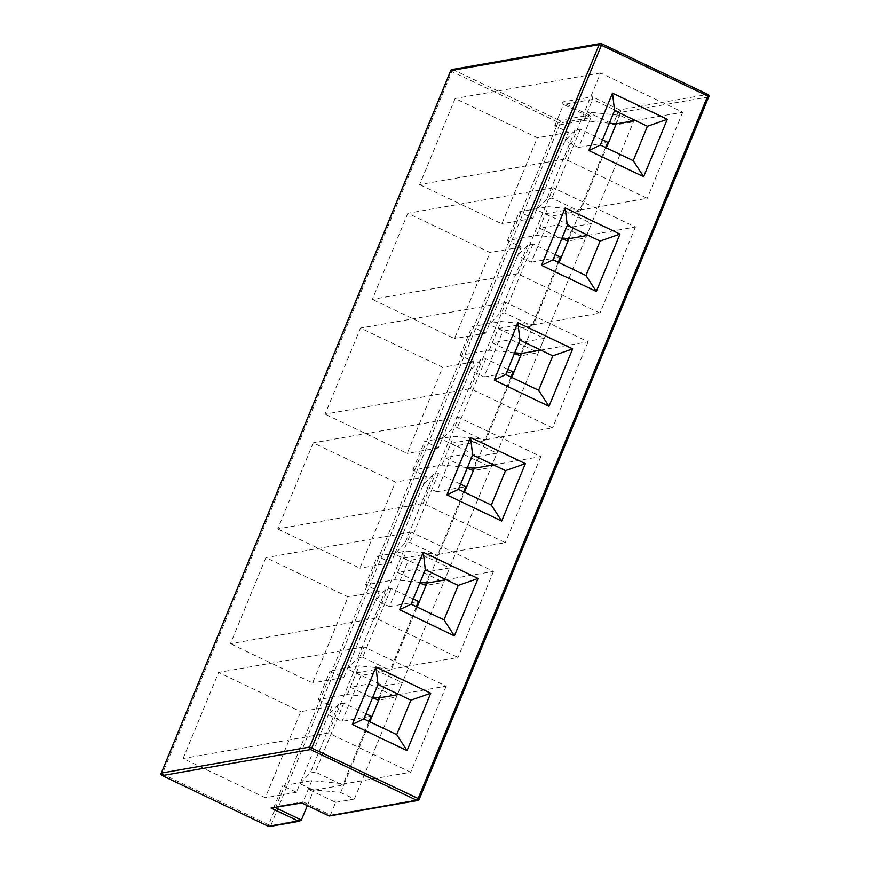 <?xml version="1.0" encoding="UTF-8"?>
<svg xmlns="http://www.w3.org/2000/svg" width="870" height="870" viewBox="0 0 870 870"><rect width="100%" height="100%" fill="white"/><g stroke="black" fill="none" stroke-linecap="round" stroke-linejoin="round"><path stroke-width="0.65" stroke-dasharray="4.35 3.26" d="M609.37 123.192L583.868 120.625L554.788 125.726L568.48 132.273L564.934 140.886L578.626 147.421L590.926 117.581L563.543 104.498L592.622 99.397L618.363 111.686L613.165 124.323M554.788 125.726L563.543 104.498L561.976 102.094L589.795 115.34L590.926 117.581L560.389 122.942L558.127 122.257L268.58 824.738L162.309 773.985L451.856 71.503L558.127 122.257L559.453 120.43L453.183 69.665L601.692 43.728M562.053 237.978L536.551 235.411L507.471 240.511L521.173 247.058L517.617 255.671L531.32 262.207L550.242 216.293L536.54 209.757L532.995 218.359L519.303 211.823L548.383 206.712L580.779 209.975L606.368 147.878M507.471 240.511L519.303 211.823M514.746 352.763L489.244 350.197L460.165 355.297L473.856 361.844L470.311 370.446L484.003 376.993L502.925 331.078L489.234 324.532L485.688 333.145L471.986 326.609L501.076 321.498L533.462 324.76L559.062 262.664M460.165 355.297L471.986 326.609M467.44 467.549L441.938 464.982L412.848 470.083L426.55 476.629L422.994 485.232L436.696 491.778L455.619 445.864L441.927 439.317L438.371 447.93L424.68 441.384L453.759 436.283L486.156 439.546L511.745 377.449M412.848 470.083L424.68 441.384M420.123 582.334L394.621 579.768L365.541 584.868L379.233 591.415L375.688 600.017L389.379 606.564L408.302 560.65L394.61 554.103L391.065 562.716L377.373 556.169L406.453 551.069L438.839 554.331L464.439 492.235M365.541 584.868L377.373 556.169M365.955 713.759L343.77 703.156L338.647 704.058L328.381 714.803L342.073 721.35L371.153 716.238M343.77 703.156L315.375 772.027L342.769 785.11L313.689 790.221L299.987 783.674L331.927 706.201L300.77 711.66L265.285 797.746L183.113 758.499L218.598 672.412L300.77 711.66M315.375 772.027L310.264 772.93L299.987 783.674L296.442 792.287L282.75 785.74L311.83 780.64L344.215 783.903L369.815 721.806M369.021 721.426L342.769 785.11M578.626 147.421L607.706 142.321M605.574 147.498L579.322 211.192L550.242 216.293M531.32 262.207L560.4 257.107M558.268 262.283L532.016 325.978L502.925 331.078M484.003 376.993L513.082 371.892M510.951 377.069L484.699 440.764L455.619 445.864M436.696 491.778L465.776 486.678M463.645 491.854L437.392 555.549L408.302 560.65M389.379 606.564L418.47 601.464M416.328 606.64L390.075 670.324L360.996 675.435L342.073 721.35M307.338 805.609L313.689 790.221M338.647 704.058L310.264 772.93M413.261 598.973L391.076 588.381L385.954 589.273L375.688 600.017L347.304 668.889L360.996 675.435M391.076 588.381L362.692 657.241L357.57 658.144L347.304 668.889L343.759 677.502L330.056 670.955L359.136 665.854L391.533 669.117L417.121 607.021M372.817 697.12L347.315 694.554L318.235 699.654L330.056 670.955M318.235 699.654L331.927 706.201M583.868 120.625L592.622 99.397L592.307 96.777L561.976 102.094L589.371 115.177L559.453 120.43A1.892 1.783 -100 0 1 560.389 122.942L270.853 825.423A1.892 1.783 -100 0 1 269.537 826.5M611.197 123.377L587.413 112.023L619.81 115.286L633.501 121.822L615.829 124.921M616.254 123.888L619.81 115.286M536.551 235.411L548.383 206.712M568.947 238.674L580.779 209.975L647.247 198.316L565.076 159.069L419.666 184.581L455.151 98.495L537.323 137.743L501.838 223.829L419.666 184.581M489.244 350.197L501.076 321.498M521.63 353.459L533.462 324.76L599.941 313.102L517.77 273.854L372.36 299.367L407.845 213.28L490.006 252.528L454.531 338.615L372.36 299.367M441.938 464.982L453.759 436.283M474.324 468.245L486.156 439.546L552.624 427.888L470.452 388.64L325.043 414.153L360.528 328.055L442.699 367.314L407.214 453.4L325.043 414.153M394.621 579.768L406.453 551.069M427.018 583.03L438.839 554.331L505.318 542.673L423.146 503.425L277.737 528.927L313.222 442.841L395.393 482.089L359.908 568.186L277.737 528.927M347.315 694.554L359.136 665.854M379.701 697.816L391.533 669.117L458.001 657.459L375.84 618.2L230.43 643.713L265.905 557.626L348.076 596.874L312.591 682.961L230.43 643.713M301.346 802.705L303.075 801.879L273.996 806.979L282.75 785.74M335.668 802.336L354.362 799.051L340.67 792.505L308.284 789.253L335.668 802.336L330.469 814.962L303.075 801.879L311.83 780.64M340.67 792.505L344.215 783.903L410.694 772.234L328.523 732.986L183.113 758.499M354.362 799.051L633.501 121.822M328.523 732.986L364.008 646.899L446.179 686.147L398.851 694.456M364.008 646.899L218.598 672.412M296.442 792.287L265.285 797.746M446.179 686.147L410.694 772.234M375.84 618.2L411.314 532.114L493.486 571.362L446.158 579.67M411.314 532.114L265.905 557.626M379.233 591.415L348.076 596.874M343.759 677.502L312.591 682.961M493.486 571.362L458.001 657.459M423.146 503.425L458.631 417.328L540.803 456.576L493.464 464.885M458.631 417.328L313.222 442.841M426.55 476.629L395.393 482.089M391.065 562.716L359.908 568.186M460.578 484.188L438.382 473.595L433.271 474.487L422.994 485.232L394.61 554.103L404.876 543.358L409.998 542.467L437.392 555.549M540.803 456.576L505.318 542.673M470.452 388.64L505.938 302.542L588.109 341.801L540.781 350.099M505.938 302.542L360.528 328.055M473.856 361.844L442.699 367.314M438.371 447.93L407.214 453.4M507.884 369.402L485.699 358.81L480.577 359.701L470.311 370.446L441.927 439.317L452.193 428.573L457.315 427.681L484.699 440.764M588.109 341.801L552.624 427.888M517.77 273.854L553.255 187.768L635.415 227.016L588.087 235.313M553.255 187.768L407.845 213.28M521.173 247.058L490.006 252.528M485.688 333.145L454.531 338.615M555.201 254.616L533.005 244.024L527.894 244.916L517.617 255.671L489.234 324.532L499.5 313.787L504.622 312.896L532.016 325.978M635.415 227.016L599.941 313.102M565.076 159.069L600.561 72.982L682.732 112.23L635.404 120.528M600.561 72.982L455.151 98.495M568.48 132.273L537.323 137.743M532.995 218.359L501.838 223.829M602.508 139.842L580.323 129.238L575.2 130.13L564.934 140.886L536.54 209.757L546.817 199.002L551.928 198.11L579.322 211.192M682.732 112.23L647.247 198.316M362.692 657.241L390.075 670.324M438.382 473.595L409.998 542.467M485.699 358.81L457.315 427.681M533.005 244.024L504.622 312.896M580.323 129.238L551.928 198.11M385.954 589.273L357.57 658.144M433.271 474.487L404.876 543.358M480.577 359.701L452.193 428.573M527.894 244.916L499.5 313.787M575.2 130.13L546.817 199.002M275.301 807.599L273.996 806.979L272.408 808.11M328.74 815.788L419.166 799.399L708.713 96.918A1.892 1.783 80 0 0 707.778 94.406L619.701 109.859L592.307 96.777M545.479 213.759L564.173 210.486L558.257 224.83L539.563 228.114L545.479 213.759L572.873 226.842L591.567 223.568L585.651 237.912L567.979 241.012M564.173 210.486L591.567 223.568M566.957 241.197L572.873 226.842M539.563 228.114L561.759 238.706M558.257 224.83L585.651 237.912M498.173 328.545L516.867 325.271L510.951 339.615L492.257 342.9L498.173 328.545L525.556 341.627L544.25 338.354L538.345 352.698L520.673 355.797M516.867 325.271L544.25 338.354M519.64 355.982L525.556 341.627M492.257 342.9L514.442 353.492M510.951 339.615L538.345 352.698M450.856 443.33L469.55 440.057L463.645 454.401L444.94 457.685L450.856 443.33L478.25 456.413L496.944 453.139L491.028 467.484L473.356 470.583M469.55 440.057L496.944 453.139M472.334 470.768L478.25 456.413M444.94 457.685L467.136 468.277M463.645 454.401L491.028 467.484M403.549 558.116L422.244 554.832L416.328 569.187L397.633 572.46L403.549 558.116L430.933 571.198L449.638 567.914L443.722 582.269L426.05 585.369M422.244 554.832L449.638 567.914M425.028 585.543L430.933 571.198M397.633 572.46L419.818 583.063M416.328 569.187L443.722 582.269M356.232 672.901L374.937 669.617L369.021 683.972L350.327 687.246L356.232 672.901L383.626 685.984L402.321 682.7L396.405 697.055L378.744 700.154M374.937 669.617L402.321 682.7M377.71 700.328L383.626 685.984M350.327 687.246L372.512 697.849M369.021 683.972L396.405 697.055M301.39 820.062L270.853 825.423L268.58 824.738L268.308 826.272M615.427 124.997L620.636 112.371L708.713 96.918M618.363 111.686L619.701 109.859A1.892 1.783 80 0 1 620.636 112.371L618.363 111.686M161.222 773.278L162.309 773.985L162.027 775.485M452.15 69.524A1.892 1.783 80 0 1 453.183 69.665L451.856 71.503L450.758 70.785"/><path stroke-width="1.3" d="M365.955 713.759L371.153 716.238L369.021 721.426M602.508 139.842L607.706 142.321L605.574 147.498M555.201 254.616L560.4 257.107L558.268 262.283M507.884 369.402L513.082 371.892L510.951 377.069M460.578 484.188L465.776 486.678L463.645 491.854M413.261 598.973L418.47 601.464L416.328 606.64M275.301 807.599L301.39 820.062L307.338 805.609M606.368 147.878L616.254 123.888L609.37 123.192M559.062 262.664L568.947 238.674L562.053 237.978M511.745 377.449L521.63 353.459L514.746 352.763M464.439 492.235L474.324 468.245L467.44 467.549M417.121 607.021L427.018 583.03L420.123 582.334M369.815 721.806L379.701 697.816L372.817 697.12M643.626 176.697L667.279 119.31L612.502 93.133L588.838 150.532L643.626 176.697L633.24 160.711L647.432 126.28L614.568 110.577L600.376 145.018L633.24 160.711M596.309 291.483L619.962 234.084L565.185 207.919L541.531 265.317L596.309 291.483L585.934 275.496L600.126 241.066L567.262 225.363L553.059 259.804L585.934 275.496M549.003 406.268L572.656 348.87L517.878 322.705L494.225 380.103L549.003 406.268L538.617 390.282L552.809 355.852L519.945 340.148L505.753 374.578L538.617 390.282M501.685 521.054L525.349 463.656L470.561 437.49L446.908 494.889L501.685 521.054L491.311 505.068L505.503 470.637L472.638 454.934L458.446 489.364L491.311 505.068M454.379 635.839L478.032 578.441L423.255 552.276L399.602 609.674L454.379 635.839L443.994 619.853L458.196 585.412L425.321 569.719L411.129 604.15L443.994 619.853M407.062 750.625L430.726 693.227L375.949 667.062L352.285 724.449L407.062 750.625L396.687 734.639L410.879 700.198L378.015 684.505L363.823 718.935L396.687 734.639M615.829 124.921L611.197 123.377M398.851 694.456L379.701 697.816M446.158 579.67L427.018 583.03M493.464 464.885L474.324 468.245M540.781 350.099L521.63 353.459M588.087 235.313L568.947 238.674M635.404 120.528L616.254 123.888M363.823 718.935L352.285 724.449M378.015 684.505L375.949 667.062M410.879 700.198L430.726 693.227M411.129 604.15L399.602 609.674M425.321 569.719L423.255 552.276M458.196 585.412L478.032 578.441M458.446 489.364L446.908 494.889M472.638 454.934L470.561 437.49M505.503 470.637L525.349 463.656M505.753 374.578L494.225 380.103M519.945 340.148L517.878 322.705M552.809 355.852L572.656 348.87M553.059 259.804L541.531 265.317M567.262 225.363L565.185 207.919M600.126 241.066L619.962 234.084M600.376 145.018L588.838 150.532M614.568 110.577L612.502 93.133M647.432 126.28L667.279 119.31M301.792 802.956L271.016 808.023L301.792 802.912M301.346 802.705L329.425 815.995L417.85 800.476A1.892 1.783 80 0 0 419.166 799.399L708.713 96.918M301.39 820.062L298.41 821.106L271.016 808.023M561.759 238.706L567.979 241.012M514.442 353.492L520.673 355.797M467.136 468.277L473.356 470.583M419.818 583.063L426.05 585.369M372.512 697.849L378.744 700.154M328.74 815.788L416.817 800.335L310.546 749.57A1.892 1.783 80 0 1 309.611 747.058L599.147 44.577L450.834 70.6L161.287 773.082L309.611 747.058L418.144 798.497L707.691 96.015L601.42 45.262L311.873 747.743L310.546 749.57L162.222 775.594L268.493 826.359L298.41 821.106M601.692 43.728L707.886 94.417L707.691 96.015L708.822 96.853A1.892 1.892 0 0 0 707.886 94.417L601.507 43.641A1.892 1.783 -100 0 0 599.147 44.577L601.42 45.262L601.616 43.652A1.892 1.892 0 0 0 600.463 43.5L452.15 69.524A1.892 1.783 80 0 0 450.834 70.6L450.758 70.785M416.817 800.335A1.892 1.783 80 0 0 417.85 800.476A1.892 1.892 0 0 0 419.275 799.334L418.144 798.497L416.817 800.335M269.537 826.5A1.892 1.783 -100 0 1 268.493 826.359L268.384 826.348A1.892 1.892 0 0 0 269.537 826.5L299.791 821.193M268.308 826.272L162.222 775.594A1.892 1.783 -100 0 1 161.287 773.082L161.178 773.147A1.892 1.892 0 0 0 162.114 775.583L162.027 775.485M161.222 773.278L450.725 70.666A1.892 1.892 0 0 1 452.15 69.524M328.947 815.929L301.564 802.847"/></g></svg>
